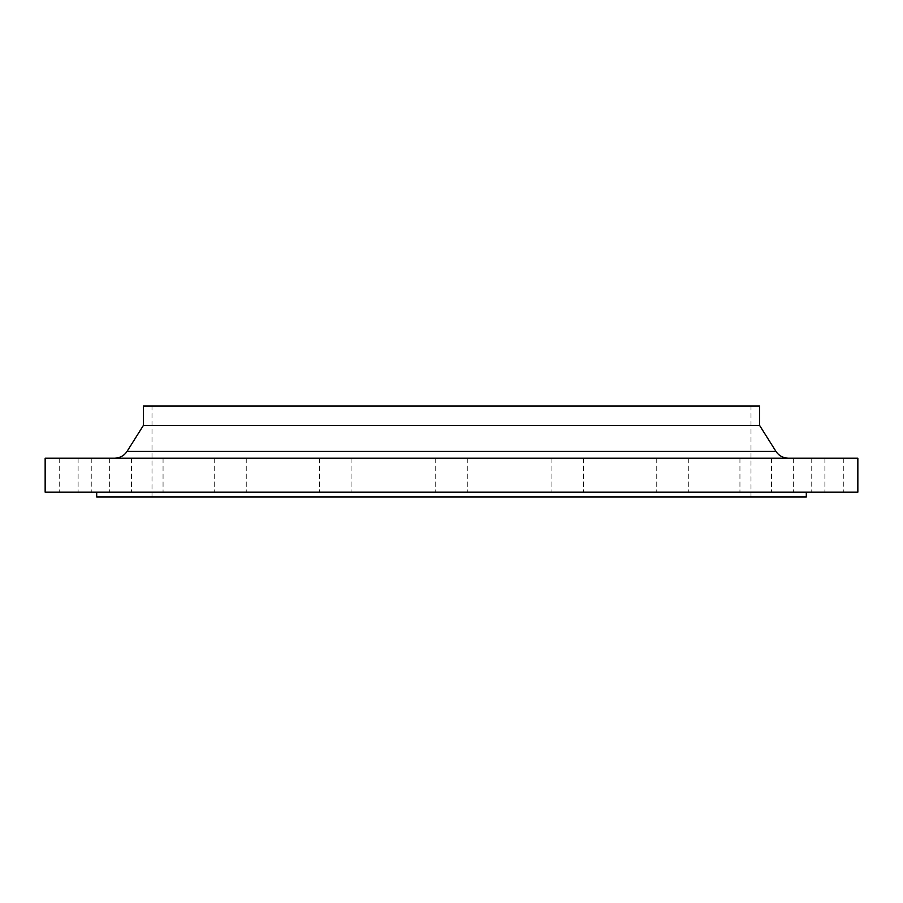 <?xml version="1.0" encoding="UTF-8"?>
<svg xmlns="http://www.w3.org/2000/svg" width="903" height="903" viewBox="0 0 903 903"><rect width="100%" height="100%" fill="white"/><g stroke="black" fill="none" stroke-linecap="round" stroke-linejoin="round"><path stroke-width="0.68" stroke-dasharray="4.51 3.39" d="M567.694 492.135L551.925 492.135L567.694 492.135M567.694 458.171L551.925 458.171L567.694 458.171M672.521 492.135L688.289 492.135L672.521 492.135M672.521 458.171L688.289 458.171L672.521 458.171M755.709 492.135L739.941 492.135L755.709 492.135M755.709 458.171L739.941 458.171L755.709 458.171M809.122 492.135L793.353 492.135L809.122 492.135M809.122 458.171L793.353 458.171L809.122 458.171M827.52 492.135L811.752 492.135L827.52 492.135M827.52 458.171L811.752 458.171L827.52 458.171M857.85 492.135L45.15 492.135M857.85 458.171L45.15 458.171M335.306 492.135L319.538 492.135L335.306 492.135M335.306 458.171L319.538 458.171L335.306 458.171M230.479 492.135L214.711 492.135L230.479 492.135M230.479 458.171L214.711 458.171L230.479 458.171M147.291 492.135L131.522 492.135L147.291 492.135M147.291 458.171L131.522 458.171L147.291 458.171M93.878 492.135L78.109 492.135L93.878 492.135M93.878 458.171L78.109 458.171L93.878 458.171M75.48 492.135L59.711 492.135L75.48 492.135M75.48 458.171L59.711 458.171L75.48 458.171M806.3 496.989L96.7 496.989M759.604 425.426L143.396 425.426M759.604 406.011L143.396 406.011M451.5 492.135L96.7 492.135L451.5 492.135M775.937 451.376L127.063 451.376M551.925 458.171L551.925 492.135L551.925 458.171M656.752 458.171L656.752 492.135L656.752 458.171M739.941 458.171L739.941 492.135L739.941 458.171M793.353 458.171L793.353 492.135L793.353 458.171M811.752 458.171L811.752 492.135M435.731 458.171L435.731 492.135L435.731 458.171M319.538 458.171L319.538 492.135L319.538 458.171M214.711 458.171L214.711 492.135L214.711 458.171M131.522 458.171L131.522 492.135L131.522 458.171M78.109 458.171L78.109 492.135L78.109 458.171M59.711 458.171L59.711 492.135M152.009 496.989L152.009 406.011M750.991 496.989L750.991 406.011M467.269 458.171L467.269 492.135L467.269 458.171M351.075 458.171L351.075 492.135L351.075 458.171M246.248 458.171L246.248 492.135L246.248 458.171M163.059 458.171L163.059 492.135L163.059 458.171M109.647 458.171L109.647 492.135L109.647 458.171M91.248 458.171L91.248 492.135M583.462 458.171L583.462 492.135L583.462 458.171M688.289 458.171L688.289 492.135L688.289 458.171M771.478 458.171L771.478 492.135L771.478 458.171M824.89 458.171L824.89 492.135L824.89 458.171M843.289 458.171L843.289 492.135"/><path stroke-width="1.35" d="M96.7 492.135L96.7 496.989L806.3 496.989L806.3 492.135M451.5 492.135L857.85 492.135L857.85 458.171L45.15 458.171L45.15 492.135L451.5 492.135M759.604 425.426L759.604 406.011L143.396 406.011L143.396 425.426L759.604 425.426L775.937 451.376C778.883 455.744 782.98 458.013 788.251 458.171M143.396 425.426L127.063 451.376L775.937 451.376M127.063 451.376C124.117 455.744 120.02 458.013 114.749 458.171"/></g></svg>
